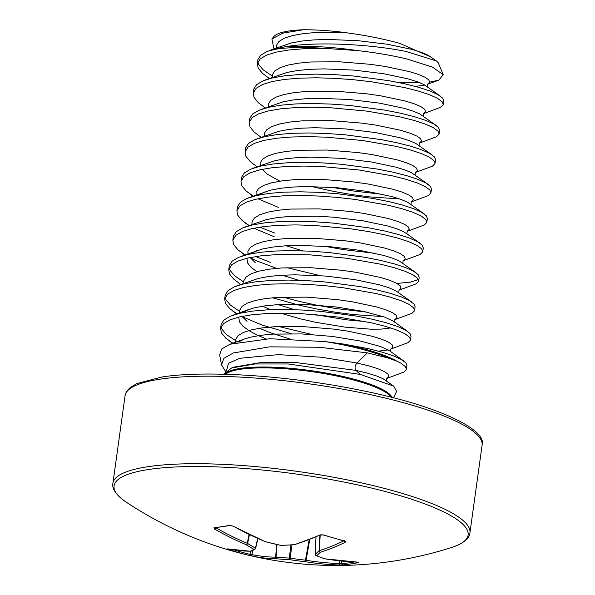 <?xml version="1.0" encoding="UTF-8"?>
<svg xmlns="http://www.w3.org/2000/svg" width="595" height="595" viewBox="0 0 595 595"><rect width="100%" height="100%" fill="white"/><g stroke="black" fill="none" stroke-linecap="round" stroke-linejoin="round"><path stroke-width="0.89" d="M344.26 540.58L344.23 541.004A1.421 0.826 -75.9 0 0 344.609 540.952L345.695 541.666L345.137 542.32A379.052 218.506 100.2 0 1 320.415 552.22A1.421 1.339 -134.7 0 1 319.091 550.71L319.329 550.635A1.421 1.116 72.7 0 0 320.415 552.22A379.394 86.573 95.5 0 1 316.57 555.708A379.394 192.163 84.8 0 0 324.639 558.772A379.052 296.057 74 0 0 357.907 562.141L358.532 562.55A373.474 222.88 78.6 0 1 350.819 563.941A373.474 222.88 78.6 0 1 343.025 564.878L339.076 564.96A379.052 309.668 -90.4 0 1 305.153 561.687A379.394 367.955 -110.3 0 1 289.884 559.702A379.394 318.578 107.2 0 1 276.571 558.779A379.052 218.506 100.2 0 1 252.667 556.161L248.844 555.291A373.474 306.172 -59.7 0 1 238.32 552.495A373.474 306.172 -59.7 0 1 227.959 549.267A1.421 0.803 -71.5 0 0 228.517 549.096M343.025 564.878A1.421 1.138 -95.2 0 1 341.88 563.681A372.076 222.039 -101.4 0 0 349.644 562.751A372.076 222.039 -101.4 0 0 354.129 562M451.791 547.415A379.409 379.409 0 0 1 126.4 502.262A178.716 36.801 7.9 0 1 148.899 469.455A178.716 36.801 7.9 0 1 381.551 490.555A178.716 36.801 7.9 0 1 451.791 547.415C463.505 543.406 469.552 538.535 469.938 532.808L482.084 445.283C487.826 429.412 435.875 404.786 357.275 389.643C287.467 375.505 205.208 370.157 162.026 376.992L136.865 383.552L129.554 388.081L126.17 392.291L125.062 395.742A180.218 37.113 7.9 0 1 160.189 379.149A180.218 37.113 7.9 0 1 362.05 392.893A180.218 37.113 7.9 0 1 482.084 445.283M227.959 549.267L227.297 548.85A1.421 1.19 101.5 0 0 227.424 548.88L250.636 551.26A1.421 1.168 90.5 0 0 250.792 551.253L249.878 554.317L251.834 554.57A377.632 217.688 -79.8 0 0 275.649 557.18L276.05 557.158A377.974 317.38 -72.8 0 0 289.319 558.073L290.382 558.184A377.974 366.579 69.7 0 0 305.592 560.163L306.09 560.274A377.632 308.507 89.6 0 0 339.886 563.532L341.88 563.681L341.53 561.063M215.844 527.668L215.799 527.735A1.421 0.744 119.9 0 1 214.527 529.029L214.036 527.668A373.474 164.012 -49.5 0 0 221.69 526.694A373.474 164.012 -49.5 0 0 229.544 525.348L233.359 526.211A379.052 296.057 74 0 0 265.578 541.74A379.394 354.337 44.9 0 0 280.624 545.34A379.394 304.96 -56.4 0 0 294.168 544.648A379.052 204.903 -68.1 0 0 319.768 535.002L323.725 534.927A373.474 247.312 52.8 0 0 344.609 540.952M393.436 397.832L396.627 391.421L393.741 386.148L360.302 374.419L355.892 370.365C354.531 368.171 354.873 365.717 356.911 363.01L367.383 352.865L388.877 358.227A94.709 19.501 -172.1 0 0 368.007 350.961A94.709 19.501 -172.1 0 0 325.13 341.582L343.523 344.051L368.402 348.685L382.176 352.18L393.273 355.817L401.268 359.44L405.864 362.861L406.95 365.613L406.378 369.599L403.797 372.143L386.668 378.472M343.523 344.051A94.85 19.531 7.9 0 1 368.208 350.083A94.85 19.531 7.9 0 1 396.999 361.239L400.762 363.114L405.359 366.542L406.445 369.294M265.244 107.933L258.438 102.801L254.095 97.543L253.239 93.147L253.842 88.967L256.676 84.587L263.02 80.853L272.629 77.878L285.139 75.744L300.073 74.487L316.86 74.13L334.859 74.643L353.393 75.981L389.219 80.742L405.143 83.902L418.917 87.391L430.014 91.035L438.009 94.657L442.606 98.078L443.691 100.83L443.119 104.817L440.538 107.36L423.409 113.69M253.239 93.147L256.17 88.261L262.514 84.527L272.123 81.552L284.626 79.418L299.56 78.161L316.347 77.804L334.353 78.324L352.88 79.656L371.235 81.731L404.637 87.584L418.411 91.072L429.508 94.709L437.504 98.331L442.1 101.752L443.186 104.512M261.361 137.497L254.355 132.224L250.012 126.958L249.156 122.563L249.759 118.383L252.6 114.002L258.937 110.276L268.546 107.301L281.056 105.159L295.99 103.909L312.777 103.552L330.775 104.066L349.31 105.404L385.136 110.157L401.06 113.325L414.834 116.813L425.931 120.458L433.926 124.072L438.522 127.501L439.608 130.253L439.036 134.232L436.455 136.776L419.334 143.112M249.156 122.563L252.087 117.684L258.431 113.95L268.04 110.975L280.543 108.84L295.477 107.583L312.263 107.226L330.27 107.74L367.152 111.146L400.554 116.999L414.328 120.487L425.425 124.132L433.42 127.754L438.017 131.175L439.103 133.927M257.077 166.771L250.272 161.647L245.928 156.381L245.073 151.985L245.675 147.805L248.517 143.425L254.861 139.691L264.463 136.716L276.972 134.582L291.907 133.325L308.693 132.968L326.7 133.488L345.226 134.82L381.053 139.58L396.977 142.748L410.751 146.236L421.848 149.873L429.85 153.495L434.439 156.916L435.533 159.676L434.952 163.655L432.372 166.198L415.251 172.528M245.073 151.985L248.003 147.099L254.348 143.373L263.957 140.398L276.459 138.256L291.394 137.006L308.18 136.649L326.186 137.162L363.069 140.569L396.471 146.422L410.245 149.91L421.342 153.555L429.337 157.177L433.934 160.598L435.019 163.35M253.232 196.105L246.189 191.062L241.845 185.804L240.99 181.408L241.592 177.228L244.433 172.847L250.778 169.114L260.379 166.139L272.889 164.004L287.824 162.747L304.61 162.39L322.616 162.904L341.143 164.242L376.97 169.002L392.901 172.163L406.668 175.651L417.764 179.296L425.767 182.918L430.363 186.339L431.449 189.091L430.869 193.078L428.288 195.621L411.167 201.95M383.187 194.453L352.143 190.846L332.412 187.388M240.99 181.408L243.92 176.522L250.264 172.788L259.874 169.82L272.384 167.678L287.311 166.422L304.105 166.065L322.103 166.585L358.986 169.992L392.388 175.845L406.162 179.333L417.259 182.977L425.254 186.592L429.85 190.013L430.936 192.773M399.595 198.931L369.383 196.878L351.638 194.528L333.356 191.352L311.661 186.562M249.149 225.527L242.106 220.485L237.769 215.219L236.907 210.823L237.509 206.651L240.35 202.263L246.694 198.537L256.304 195.562L268.806 193.42L283.741 192.17L300.527 191.813L318.533 192.326L337.06 193.665L372.887 198.418L388.818 201.586L402.592 205.074L413.689 208.719L421.684 212.333L426.28 215.762L427.366 218.514L426.794 222.493L424.205 225.036L407.084 231.373M236.907 210.823L239.837 205.944L246.181 202.211L255.791 199.236L268.3 197.101L283.227 195.844L300.021 195.487L318.02 196.008L336.554 197.339L354.903 199.407L388.304 205.26L402.079 208.756L413.175 212.393L421.171 216.015L425.767 219.436L426.853 222.188M245.066 254.95L238.022 249.907L233.686 244.642L232.824 240.246L233.426 236.066L236.267 231.686L242.611 227.952L252.221 224.977L264.723 222.842L279.657 221.585L296.444 221.228L314.45 221.749L332.977 223.08L368.803 227.84L384.734 231.009L398.509 234.497L409.605 238.134L417.601 241.756L422.197 245.177L423.283 247.937L422.71 251.916L420.122 254.459L403.001 260.796M375.021 253.299L343.984 249.684L324.245 246.226M232.824 240.246L235.754 235.367L242.098 231.633L251.707 228.659L264.217 226.517L279.152 225.267L295.938 224.91L313.937 225.423L350.819 228.83L368.298 231.514L384.221 234.683L397.995 238.171L409.092 241.815L417.088 245.438L421.684 248.859L422.77 251.611M240.752 284.455L233.939 279.323L229.603 274.064L228.74 269.669L229.343 265.489L232.184 261.108L238.528 257.375L248.137 254.4L260.647 252.265L275.574 251.008L292.361 250.651L310.367 251.164L328.901 252.503L364.72 257.263L380.651 260.424L394.426 263.92L405.522 267.557L413.518 271.179L418.114 274.6L419.2 277.352L418.627 281.338L416.039 283.882L398.918 290.211M418.203 279.092L416.552 280.2L410.461 282.097L396.917 283.443M320.162 275.649L286.916 267.676M228.74 269.669L231.671 264.782L238.015 261.049L247.624 258.081L260.134 255.939L275.068 254.69L291.855 254.325L309.854 254.846L346.744 258.252L380.138 264.106L393.912 267.594L405.009 271.238L413.004 274.853L417.601 278.274L418.687 281.033M276.563 268.345L256.609 260.841L250.257 257.821M236.899 313.788L229.856 308.745L225.52 303.487L224.657 299.084L225.26 294.912L228.101 290.524L234.445 286.797L244.054 283.822L256.564 281.68L271.491 280.431L288.285 280.074L306.284 280.587L324.818 281.926L360.644 286.678L376.568 289.847L390.342 293.335L401.439 296.979L409.434 300.601L414.031 304.023L415.117 306.775L414.544 310.754L411.956 313.297L394.835 319.634M366.862 312.137L335.818 308.53L317.544 305.354L299.441 301.442L282.833 297.098M224.657 299.084L227.595 294.205L233.932 290.472L243.541 287.497L256.051 285.362L270.985 284.105L287.772 283.748L305.771 284.269L324.305 285.6L342.661 287.668L376.055 293.528L389.829 297.017L400.926 300.654L408.921 304.276L413.518 307.697L414.603 310.449M383.269 316.614L353.051 314.562L335.305 312.204L317.031 309.028L298.935 305.123L272.48 297.768M232.928 343.27L225.78 338.168L221.437 332.903L220.581 328.507L221.176 324.327L224.017 319.946L230.362 316.213L239.971 313.245L252.481 311.103L267.408 309.846L284.202 309.489L302.2 310.01L320.735 311.349L356.561 316.101L372.485 319.27L386.259 322.758L397.356 326.402L405.351 330.017L409.948 333.438L411.033 336.197L410.461 340.176L407.873 342.72L390.751 349.057M312.003 334.487L278.75 326.514M220.581 328.507L223.512 323.628L229.856 319.894L239.458 316.919L251.968 314.785L266.902 313.528L283.689 313.171L301.695 313.684L338.577 317.09L371.972 322.944L385.746 326.432L396.843 330.076L404.845 333.698L409.442 337.12L410.528 339.871M291.245 333.669L261.964 325.011L242.091 316.666M272.265 76.019L263.027 69.704L258.691 64.446L257.851 61.925M269.327 78.51L262.521 73.378L258.178 68.12L257.323 63.725L257.918 59.545L260.759 55.164L267.103 51.43L283.993 46.983A94.471 19.457 7.9 0 1 357.796 50.612C376.308 52.717 392.931 55.58 407.649 59.195L432.446 67.101L443.253 74.71L438.79 80.161L429.702 82.11M257.323 63.725L260.253 58.838L266.597 55.112L276.199 52.137L288.709 49.995L303.643 48.745L326.015 48.455A94.85 19.531 -172.1 0 0 269.803 50.404M278.289 207.328L258.423 198.983M274.719 233.076L259.822 227.126M274.206 236.75L254.34 228.406M270.636 262.492L255.738 256.549M243.69 281.963L234.452 275.649L230.109 270.383L229.276 267.869M239.607 311.386L230.369 305.071L226.026 299.806L225.193 297.284M237.784 342.028L226.286 334.487L221.95 329.228L221.109 326.707M443.253 74.71L438.255 62.832L436.574 61.025L405.909 51.438C371.206 44.335 315.767 41.129 283.993 46.983M420.174 82.831L398.174 82.422M303.465 29.75A82.869 17.069 -172.1 0 0 273.797 36.645L271.915 38.995L282.841 33.127L303.465 29.75C315.171 29.713 327.942 30.509 341.775 32.145L343.36 32.361C364.155 35.016 383.031 38.712 399.989 43.45L430.981 57.031M280.26 47.221A82.869 17.069 -172.1 0 0 280.847 47.563M274.005 49.125L271.915 38.995M223.668 374.225L231.671 367.963L254.727 363.984L288.211 363.976L360.302 374.419M367.383 352.865L319.351 347.264L269.647 346.848L233.285 352.976L223.869 358.339L221.526 364.884L225.52 371.325M325.13 341.582L269.773 338.733L229.997 344.23L221.675 348.99L219.637 354.858L221.526 364.884M357.796 50.612L326.015 48.455M396.999 361.239L388.877 358.227M355.892 370.365L295.462 362.489L261.287 362.481L234.192 367.055L261.287 362.481L295.462 362.489L355.892 370.365L367.301 373.095L376.501 375.943L383.135 378.777L393.741 386.148M356.911 363.01L321.404 357.216L278.215 354.642L239.859 358.287L228.525 363.248L226.554 370.492L228.525 363.248L239.859 358.287L278.215 354.642L321.404 357.216L356.911 363.01L368.32 365.739L377.52 368.588L384.154 371.421L387.977 374.091L388.84 376.464L386.728 378.405M315.268 554.347L315.261 554.19A377.974 86.245 -84.5 0 0 319.091 550.71L319.946 535.202M215.799 527.735A377.632 308.507 89.6 0 0 247.252 543.302L247.624 543.436A377.974 205.007 96.2 0 0 255.441 548.099L255.597 548.345A1.421 1.369 -120.7 0 1 253.939 549.334A379.394 205.781 -83.8 0 1 246.099 544.656A379.052 309.668 -90.4 0 1 214.527 529.029M315.96 536.958L315.224 554.257A1.421 1.421 0 0 0 316.094 555.633A1.421 1.183 112.8 0 0 316.57 555.708A1.421 1.354 -129.6 0 1 315.261 554.19L315.997 536.943M343.977 540.937A1.421 1.071 63.9 0 0 345.137 542.32M324.223 558.72A1.421 1.421 0 0 0 324.446 558.779A1.421 0.833 99.6 0 0 324.639 558.772A1.421 1.197 108.8 0 1 324.223 558.72L316.094 555.633A1.421 1.183 112.8 0 1 315.566 555.135M344.23 541.004L323.33 534.972A1.421 0.774 -72 0 0 323.725 534.927M357.907 562.141A1.421 0.863 91.9 0 1 357.781 562.149L324.446 558.779A1.421 0.833 99.6 0 1 324.372 558.757M323.33 534.972L321.144 534.816C322.453 534.801 317.373 534.957 323.33 534.972L320.422 534.987A1.421 1.041 -114.4 0 1 319.768 535.002M357.781 562.149L358.309 562.156M294.726 544.663A1.421 1.101 -106.5 0 1 294.168 544.648A1.421 0.721 -94.2 0 0 294.428 544.722A1.421 1.421 0 0 0 294.726 544.663L320.422 534.987M358.532 562.55A1.421 1.138 -101.9 0 1 357.714 562.149M294.525 544.7A1.421 0.721 -94.2 0 1 294.428 544.722L280.877 545.414A1.421 0.736 -91.6 0 1 280.624 545.34L280.528 545.384A1.421 1.421 0 0 0 280.877 545.414A1.421 0.736 -91.6 0 0 281.123 545.325M339.076 564.96A1.421 0.818 -88.3 0 0 339.886 563.532L339.529 560.862M280.461 545.303L265.578 541.74A1.421 0.759 -67.7 0 1 265.303 541.718A1.421 1.421 0 0 0 265.489 541.777L265.452 541.747M309.184 539.717L305.153 561.687A1.421 0.811 -80.7 0 0 306.09 560.274L309.742 539.501M290.918 544.961L289.319 558.073A1.421 0.751 -87.4 0 0 289.884 559.702L292.004 544.886M265.303 541.718L233.054 526.173A1.421 0.699 -61 0 0 233.359 526.211M233.054 526.173L230.213 525.467A1.421 1.123 -100.9 0 1 229.544 525.348M276.608 544.507L275.649 557.18A1.421 1.16 -89.2 0 0 276.571 558.779A1.421 0.759 -84.6 0 1 276.05 557.158L277.002 544.596M230.213 525.467L214.646 527.802A1.421 1.16 -96 0 1 214.036 527.668M252.667 556.161A1.421 1.16 -78.3 0 1 251.834 554.57L253.15 550.211M249.067 534.474L247.252 543.302A1.421 0.774 112.7 0 1 246.099 544.656A1.421 1.153 122.7 0 0 247.624 543.436L249.431 534.645M248.844 555.291A1.421 0.788 -76.3 0 0 249.878 554.317A372.076 305.027 120.3 0 1 239.391 551.528A372.076 305.027 120.3 0 1 234.646 550.107M257.717 538.475L255.441 548.099A1.421 1.168 118.9 0 1 253.939 549.334A379.394 72.954 -74.5 0 1 250.324 551.208A1.421 1.168 90.5 0 0 250.636 551.26A1.421 1.421 0 0 0 251.216 551.141A1.421 1.376 -113.8 0 1 250.324 551.208A379.052 204.903 -68.1 0 1 227.297 548.85L227.424 548.88M126.4 502.262C116.226 495.219 111.734 488.882 112.916 483.266A180.218 37.113 7.9 0 1 148.043 466.681A180.218 37.113 7.9 0 1 349.905 480.418A180.218 37.113 7.9 0 1 469.938 532.808M224.732 374.255A85.048 17.515 7.9 0 1 358.331 380.398A85.048 17.515 7.9 0 1 392.031 397.467M391.22 397.267A84.906 17.486 -172.1 0 0 358.13 381.269A84.906 17.486 -172.1 0 0 225.564 374.277M238.602 341.85L244.567 338.934L250.235 337.239L260.603 335.312L272.964 334.115L301.777 333.929L332.315 336.428L359.975 340.95L380.584 346.528L389.666 350.849L403.767 361.009M266.054 338.853L258.215 335.543L249.275 330.85L242.894 326.179L239.324 321.672L238.818 317.068M242.225 312.754L246.352 310.434L254.318 307.816L264.678 305.889L277.047 304.692L305.86 304.506L336.398 307.005L364.058 311.527L384.66 317.105L393.749 321.426L407.85 331.594M390.737 327.949L381.15 329.109L371.042 329.191L345.279 327.168L315.543 322.274L300.601 318.89L280.602 313.171M270.822 309.697L262.484 306.209M236.408 286.031L258.401 278.401L268.762 276.474L281.13 275.277L295.031 274.823L325.287 276.035L354.947 279.65L379.55 284.834L388.743 287.683L395.378 290.516L411.933 302.171M256.943 271.707L251.06 267.341L247.49 262.834L246.984 258.23M240.492 256.609L262.484 248.978L272.845 247.051L285.213 245.854L299.114 245.4L329.37 246.613L359.03 250.227L383.634 255.411L392.826 258.26L399.461 261.093L416.017 272.748M244.575 227.186L266.567 219.555L276.928 217.629L289.296 216.431L318.109 216.245L333.453 217.19L363.114 220.804L387.717 225.988L396.91 228.844L403.544 231.678L406.861 233.924L407.24 231.202M248.658 197.771L270.651 190.14L281.011 188.213L293.38 187.016L307.28 186.562L337.529 187.775L367.197 191.389L391.8 196.573L400.993 199.422L407.627 202.255L424.183 213.91M252.741 168.348L274.726 160.717L285.094 158.791L297.463 157.593L311.363 157.139L341.612 158.352L371.28 161.966L395.876 167.15L405.076 169.999L411.71 172.833L428.266 184.487M256.824 138.925L278.81 131.294L289.177 129.368L301.546 128.17L315.447 127.717L345.695 128.929L375.363 132.544L399.959 137.728L409.159 140.584L415.793 143.417L432.349 155.072M260.9 109.51L282.893 101.879L293.261 99.945L305.629 98.755L319.53 98.294L349.778 99.514L379.446 103.128L404.042 108.312L413.242 111.161L419.877 113.995L436.433 125.649M264.983 80.087L286.976 72.456L297.344 70.53L309.712 69.332L323.613 68.879L353.861 70.091L383.522 73.706L408.125 78.89L417.326 81.738L423.96 84.572L440.508 96.226M269.066 50.664L291.059 43.033L301.42 41.107L313.788 39.91L327.696 39.456L357.945 40.668L387.605 44.283L412.209 49.467L421.401 52.323L428.036 55.157L436.574 61.025M235.784 342.497L235.65 339.529L238.022 335.744L243.288 332.501L251.254 329.883L261.622 327.957L273.99 326.759L302.796 326.573L333.334 329.072L347.807 331.132L372.403 336.316L381.603 339.172L388.238 342.006L392.06 344.676L392.923 347.041L390.811 348.99M388.178 349.89L378.472 351.154M289.601 338.86L270.39 332.754L259.427 328.276M239.778 312.739L239.733 310.107L242.106 306.328L247.371 303.078L255.337 300.46L265.705 298.534L278.073 297.344L306.879 297.15L337.417 299.649L351.89 301.71L376.486 306.894L385.686 309.75L392.321 312.583L396.136 315.253L397.006 317.626L394.894 319.567M365.546 321.575L346.305 319.812L314.77 314.547M294.577 309.69L278.118 304.633M243.861 283.324L243.816 280.691L246.189 276.906L251.454 273.663L259.42 271.045L269.788 269.118L282.149 267.921L310.962 267.735L341.5 270.227L355.966 272.294L380.569 277.478L389.77 280.327L396.404 283.161L400.219 285.831L401.089 288.203L398.97 290.144M298.66 280.267L282.201 275.21M247.944 253.901L247.899 251.268L250.272 247.483L255.538 244.24L263.503 241.622L273.864 239.696L286.232 238.498L315.045 238.312L345.583 240.811L360.049 242.872L384.653 248.055L393.845 250.912L400.48 253.745L404.303 256.415L405.173 258.78L403.053 260.729M302.736 250.852L286.284 245.795M252.027 224.479L251.983 221.846L254.355 218.067L259.621 214.817L267.586 212.199L277.947 210.273L290.315 209.076L319.128 208.89L349.667 211.389L364.133 213.449L388.736 218.633L397.929 221.489L404.563 224.322L408.386 226.993L409.256 229.365L407.136 231.306M256.11 195.063L256.066 192.423L258.438 188.645L263.704 185.402L271.67 182.784L282.03 180.858L294.399 179.66L323.211 179.474L353.75 181.966L368.216 184.034L392.819 189.217L402.012 192.066L408.646 194.9L412.469 197.57L413.339 199.942L411.219 201.883M279.836 181.178L267.423 174.223L262.328 169.285M260.193 165.641L260.149 163.008L262.521 159.222L267.787 155.979L275.753 153.361L286.113 151.435L298.482 150.238L327.295 150.052L357.833 152.551L372.299 154.611L396.902 159.795L406.095 162.643L412.729 165.477L416.552 168.154L417.422 170.52L415.303 172.468M264.277 136.218L264.232 133.585L266.597 129.807L271.87 126.556L279.836 123.938L290.196 122.012L302.565 120.815L331.37 120.629L361.916 123.128L376.382 125.188L400.985 130.372L410.178 133.228L416.812 136.062L420.635 138.732L421.505 141.097L419.386 143.045M268.352 106.802L268.315 104.162L270.68 100.384L275.946 97.141L283.912 94.523L294.28 92.597L306.648 91.399L335.454 91.213L365.992 93.705L380.465 95.773L405.061 100.957L414.261 103.805L420.896 106.639L424.718 109.309L425.581 111.681L423.469 113.623M272.584 77.893L272.398 74.747L274.764 70.961L280.029 67.718L287.995 65.1L298.363 63.174L310.731 61.977L339.537 61.791L370.075 64.29L384.548 66.35L409.144 71.534L418.345 74.382L424.979 77.216L428.802 79.886L429.664 82.259L427.552 84.2M424.919 85.107L415.213 86.372M276.66 48.463L276.474 45.324L278.847 41.546L284.113 38.296L292.078 35.678L302.446 33.751L314.815 32.554L343.36 32.361M257.91 538.564L255.619 548.24M320.184 535.098L319.329 550.635A377.632 217.688 -79.8 0 0 343.746 540.877M386.453 381.023L386.832 378.301M229.997 344.237L244.567 338.934L238.952 341.775M390.536 351.6L390.908 348.886M232.325 315.447L248.65 309.519L242.648 312.665M241.912 316.391L247.014 321.33M394.611 322.185L394.991 319.463M398.695 292.762L399.074 290.04M256.809 250.674L250.807 253.827M250.079 257.546L255.173 262.492M402.778 263.34L403.157 260.625M264.976 191.835L258.974 194.982M410.944 204.501L411.323 201.779M415.027 175.079L415.407 172.364M419.111 145.663L419.49 142.941M423.194 116.241L423.573 113.519M427.277 86.818L427.656 84.103M232.586 343.293L228.844 340.6M236.669 313.87L232.92 311.178M244.835 255.032L241.087 252.339M248.911 225.609L245.17 222.917M252.994 196.194L249.253 193.494M427.493 84.267L438.79 80.161M420.1 243.333L405.991 233.166M231.671 367.963L234.192 367.055M112.916 483.266L125.062 395.742M257.94 538.572L255.634 548.3A1.421 1.421 0 0 1 254.972 549.192L251.216 551.141"/></g></svg>
